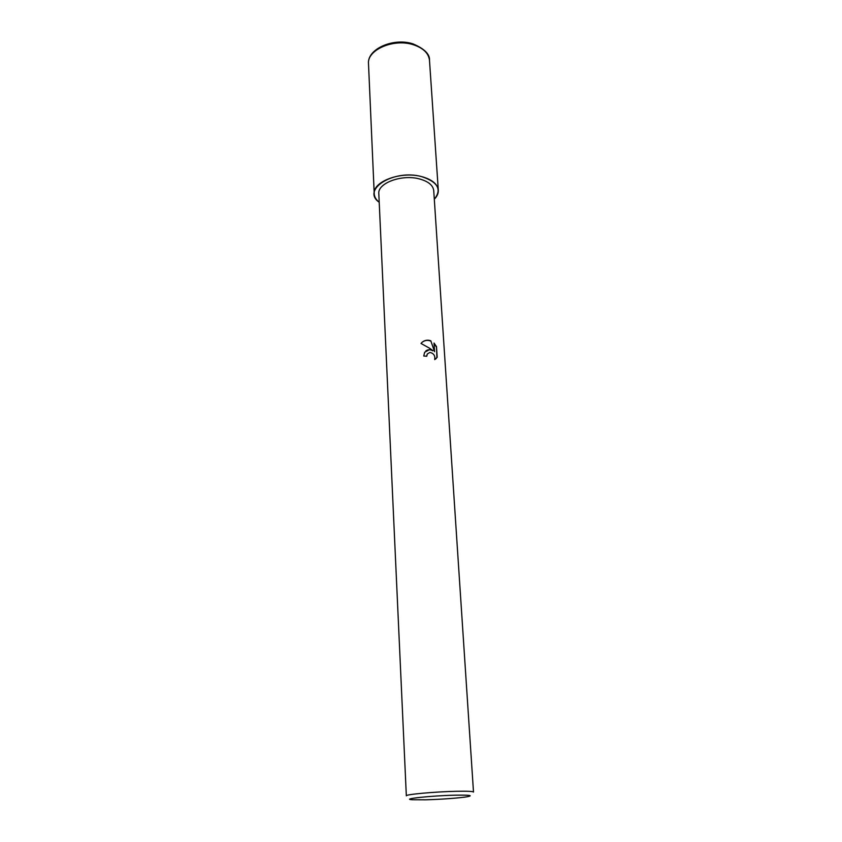 <?xml version="1.0" encoding="UTF-8"?>
<svg xmlns="http://www.w3.org/2000/svg" width="842" height="842" viewBox="0 0 842 842"><rect width="100%" height="100%" fill="white"/><g stroke="black" fill="none" stroke-linecap="round" stroke-linejoin="round"><path stroke-width="1.26" d="M429.725 349.546L432.946 350.63L429.641 348.262L421 343.452C423.158 340.894 425.884 339.852 429.157 340.315L430.82 340.821L434.567 351.714L434.03 343.052L436.493 346.63L437.177 357.324L434.683 359.597C435.314 355.682 433.714 353.293 429.904 352.43L427.304 353.987L426.778 356.25L423.747 355.998L424.673 352.24L429.725 349.546M456.69 791.291C467.468 791.091 473.078 791.343 473.499 792.059L433.735 190.608C433.062 185.229 428.252 181.325 419.305 178.893C401.697 174.105 377.416 183.198 378.816 193.681L406.339 795.816C405.107 794.448 435.409 791.68 456.69 791.291M455.196 795.185C469.173 794.964 473.372 795.448 467.805 796.648C461.153 797.911 440.44 799.458 425.652 799.805L412.506 799.742C399.708 799.079 430.988 795.669 455.196 795.185M426.526 356.229L427.304 353.987M425.873 350.861C428.052 349.377 430.336 349.356 432.704 350.819L432.946 350.63M434.567 351.714L430.82 340.821M430.578 341.01C427.631 339.873 424.852 340.263 422.231 342.178M435.672 359.039L436.924 357.513L436.493 346.63M436.24 346.82L434.062 343.536M434.304 199.196C442.113 189.461 437.851 181.925 421.516 176.588C393.719 168.905 360.976 189.755 379.205 202.269C376.069 199.775 374.416 196.944 374.227 193.797C372.585 181.588 400.96 170.947 421.526 176.578C431.935 179.42 437.524 183.966 438.303 190.218C438.471 193.365 437.135 196.365 434.304 199.217M374.227 193.797L368.501 63.771C366.859 49.91 393.74 38.174 413.359 44.742C423.305 48.068 428.683 53.267 429.494 60.361L438.303 190.218M368.501 63.771C366.975 48.973 393.614 37.343 413.085 43.91C424.515 48.804 429.988 54.288 429.494 60.361"/></g></svg>
